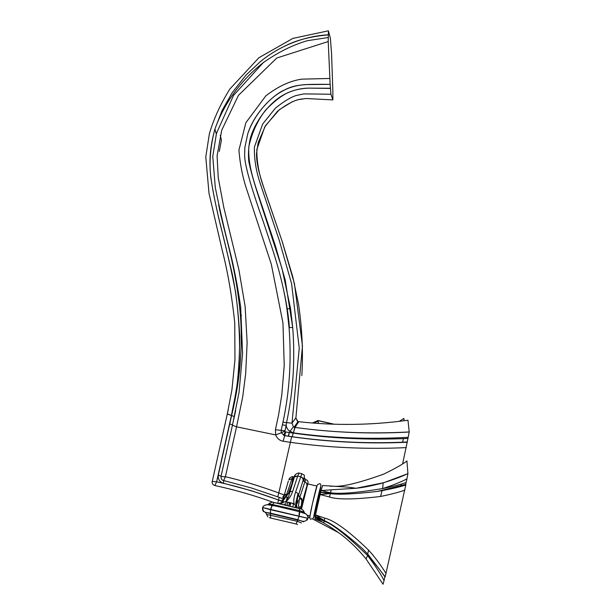 <?xml version="1.0" encoding="UTF-8"?>
<svg xmlns="http://www.w3.org/2000/svg" width="615" height="615" viewBox="0 0 615 615"><rect width="100%" height="100%" fill="white"/><g stroke="black" fill="none" stroke-linecap="round" stroke-linejoin="round"><path stroke-width="0.92" d="M394.33 432.599L393.677 432.676M402.587 442.223L403.386 438.649M407.968 420.222L409.229 432.014L407.96 438.457C368.5 440.171 330.363 438.403 293.547 433.152L293.601 432.899C330.501 438.026 368.716 439.502 408.222 437.303M402.633 463.848L407.96 438.457M406.292 447.612C366.279 449.434 327.564 447.659 290.157 442.285L283.131 441.239C279.518 440.524 277.042 438.418 275.697 434.928L236.544 426.818L242.717 396.806L245.685 373.613L247.13 342.547L245.124 306.408L238.897 269.724L223.783 207.332L218.24 177.75L217.08 155.903L221.715 130.18L238.466 95.333L276.773 58.018L328.218 41.543L330.14 84.355L305.963 84.586C296.753 85.139 288.673 87.453 281.724 91.535C268.148 98.846 253.157 116.566 247.814 133.609C255.779 110.262 274.89 93.926 284.753 89.867C295.146 84.332 305.109 84.132 330.14 84.355L330.924 94.233L303.779 93.895L295.969 95.579C290.341 97.447 283.484 101.644 275.397 108.171L262.636 124.092L254.418 147.031C254.057 159.154 256.163 171.785 260.722 184.931L279.179 240.119L291.587 283.707L299.251 348.213L291.987 423.174L293.424 426.795L295.069 427.41C331.831 432.537 369.884 434.052 409.229 431.953M407.307 442.177C367.47 443.907 328.925 442.085 291.671 436.712L284.699 435.674L288.258 436.189L289.258 432.53L285.46 431.945L284.906 431.253L286.152 425.349L286.836 427.894L288.62 430.5L293.37 432.868L294.808 427.402L294.116 427.171L298.044 421.544L299.005 421.729C335.321 425.749 371.66 425.249 408.014 420.222M328.356 34.801L328.356 34.886C311.367 36.339 297.245 39.89 285.998 45.548C300.066 39.122 314.188 35.539 328.356 34.801L328.433 30.865L330.393 38.422L331.593 53.982L332.9 92.996M289.404 327.687C288.52 314.765 285.944 299.374 281.685 281.509M330.924 94.233L332.876 99.891L332.853 93.026M328.218 41.543L328.356 34.886M332.807 99.907L305.963 98.508L298.106 99.692C292.448 101.229 285.575 105.096 277.488 111.277L264.819 126.759L256.847 149.43C256.67 161.491 258.915 174.045 263.597 187.075L282.108 241.249L294.454 283.73L302.457 346.053L295.907 417.846L297.36 421.229L298.014 421.536M277.972 496.912L250.997 487.849L223.591 480.523L225.405 476.756C240.281 480.084 258.085 485.473 278.826 492.938L284.315 495.021M315.987 508.797L316.786 509.182M285.46 431.945L284.453 435.605L281.278 432.768L275.697 434.928L275.42 429.724L278.549 415.133L281.824 394.661L284.222 365.348L282.962 323.021L271.315 264.235L247.322 191.28C242.887 178.511 240.088 164.782 238.935 150.098L245.862 122.739L265.826 95.855C278.088 86.408 290.065 80.834 301.757 79.143L329.671 78.466M330.463 88.422L308.707 88.122C300.835 88.252 293.217 90.113 285.844 93.718C279.771 96.993 273.06 102.421 265.703 110.008C257.531 120.409 251.904 132.64 248.821 146.708C247.784 169.048 256.101 187.106 266.026 217.941L275.113 244.924L285.168 279.856L292.717 327.472L290.549 308.584L281.962 268.317L258.477 196.2C253.68 181.31 250.459 169.771 248.821 161.584C248.083 154.365 248.506 146.931 250.082 139.282C254.026 123.899 266.103 106.787 279.102 97.677C287.62 91.712 297.483 88.522 308.707 88.122L330.455 88.252M231.448 415.386C234.892 395.099 245.116 364.357 235.591 292.017C231.002 268.655 225.882 246.154 220.239 224.506C215.827 206.01 212.69 190.335 210.822 177.474C209.054 160.676 209.876 147.977 214.82 129.327C209.185 150.89 209.454 167.557 211.083 178.773C212.744 191.288 216.349 208.685 221.907 230.948L232.047 273.068C235.86 290.91 238.428 312.013 239.758 336.382C239.543 359.075 238.251 378.133 235.899 393.562L231.601 415.555L227.335 413.864L228.227 409.844M315.357 515.985L314.273 515.455M281.555 501.217L278.572 500.08C258.223 492.446 237.575 486.35 216.626 481.783L212.26 481.43M234.392 416.563L231.601 415.555L218.317 475.049C217.818 479.162 219.54 481.891 223.476 483.252L251.212 490.67L281.632 501.048M314.373 515.109L315.426 515.616M288.258 436.189L292.24 436.742L293.209 433.106L289.58 432.576L289.826 431.499L293.424 426.802M293.37 432.868L295.069 427.41M293.209 433.106L292.225 436.758M289.258 432.53L288.604 436.22L292.579 436.788C330.862 442.1 369.1 443.83 407.291 441.985M407.291 442.024C367.724 443.799 329.479 442.062 292.555 436.804M220.278 135.346L221.408 140.005L219.286 151.428M273.567 502.455C254.326 495.452 234.753 489.817 214.85 485.535L216.626 481.783L231.409 415.502L227.296 413.987L212.229 481.568C211.821 483.428 212.682 484.751 214.812 485.527M285.998 45.548C276.75 49.884 268.271 55.181 260.552 61.446L246.169 74.899L232.139 92.727L222.007 110.638L214.927 128.981M328.21 37.515L307.285 40.721C292.825 44.903 278.157 52.206 263.282 62.615L233.531 95.41L216.472 133.378L212.767 156.433L215.304 187.613C220.224 211.522 224.898 231.901 229.334 248.768C233.792 266.395 237.575 285.791 240.673 306.962L242.564 353.44L239.035 392.324L232.447 425.219L221 476.533L225.405 476.756L236.544 426.818L232.447 425.219L232.539 424.796M233.754 419.399L235.691 410.635M223.545 480.515C221.792 480.146 220.939 478.824 221 476.533L221.016 476.456M285.275 431.838L283.553 435.305L284.699 435.674L283.131 441.239M247.814 133.609L244.878 147.331L244.616 155.449C244.778 165.051 250.928 186.914 263.074 221.046L272.676 249.728C279.887 272.23 284.645 291.971 286.944 308.961L290.549 308.584M284.906 431.253L281.278 432.768L281.14 430.392L282.962 422.244C289.534 391.763 291.564 360.244 289.065 327.68L286.944 308.961M282.377 424.904L286.152 425.349L286.552 422.628C293.155 392.016 295.215 360.298 292.717 327.472L289.065 327.68M284.714 435.651L285.714 431.991M298.744 421.698L295.039 427.433C333.169 432.629 371.229 434.152 409.229 432.014M223.799 480.569L223.476 483.252M404.055 420.752L403.886 418.408L399.281 421.352M314.265 423.158L315.68 421.606M315.741 421.559L315.441 422.297L312.935 423.059M333.576 424.204L319 420.906L315.441 422.297L315.826 423.274M317.824 421.267L318.755 423.481M365.887 558.743C358.614 549.779 350.442 541.761 341.363 534.696C334.176 529.407 328.31 525.502 323.759 522.973L315.057 517.569L315.28 516.377L324.174 521.151L315.057 517.569L314.934 519.045L322.498 522.22M323.759 522.973L324.174 521.151C332.177 523.811 346.645 535.258 367.593 555.499C375.627 564.293 381.392 571.42 384.875 576.878L384.044 580.56C381.162 574.61 375.673 566.261 367.593 555.499L366.04 558.927L383.053 584.227L384.044 580.56M367.416 553.754L362.535 548.688C345.184 533.359 332.438 523.995 324.289 520.59L324.758 518.13L315.572 514.909L317.632 505.376L320.638 492.477L330.34 493.622L320.138 494.537L329.494 497.005L330.34 493.622C338.304 494.821 353.971 494.091 377.333 491.439L382.23 490.593C392.762 488.387 400.611 486.296 405.777 484.328L405.815 484.966C400.78 486.696 392.924 488.571 382.23 490.593L377.333 491.439L405.777 484.328M384.967 576.47L384.875 576.878M315.28 516.377L324.289 520.59L315.572 514.909L315.28 516.377M405.815 484.966L385.19 576.809L367.709 554.069L368.562 550.118C348.859 531.053 334.26 520.39 324.758 518.13M386.112 573.549C379.901 563.855 374.051 556.045 368.562 550.118M404.901 490.055C399.842 492.023 391.747 494.152 380.624 496.459C354.886 499.565 337.843 499.749 329.494 497.005M406.915 460.973L407.93 473.627L383.16 482.944L382.638 488.564C393.139 486.419 400.965 484.397 406.108 482.506L406.938 478.816C401.741 481.714 393.638 484.966 382.638 488.564C357.223 492.769 339.857 494.183 330.532 492.792L331.193 489.817L321.091 490.616L322.606 485.519M406.108 482.506L405.777 484.282M320.638 492.477L330.532 492.792L321.091 490.616L320.638 492.477M322.468 485.504L348.144 487.149L356.093 488.264L383.353 482.775C372.629 485.696 363.542 487.526 356.093 488.264L331.193 489.817M407.007 460.912C402.948 464.11 395.222 468.499 383.822 474.073C358.33 483.252 341.164 487.28 332.315 486.158L330.363 486.296M407.93 473.488C402.817 476.171 394.622 479.27 383.353 482.775M380.762 483.505L379.809 483.859M401.203 484.066L400.78 485.973M407.93 473.627L406.938 478.816M380.624 496.459L382.007 490.732L405.815 485.12M383.822 474.073L383.245 474.334M301.427 509.128L305.286 492.023L300.274 508.805M300.443 508.851L307.016 485.42C307.685 483.129 307.946 482.629 307.808 483.913M307.992 518.353L270.446 509.704L272.107 505.215C270.492 504.461 263.674 503.985 262.643 507.506L308.03 518.314M303.479 521.812L297.783 519.675L270.508 513.156L270.446 509.704L262.636 507.529M288.243 497.604L286.636 496.889M278.472 503.493L285.66 501.64C288.658 499.634 291.003 496.19 292.702 491.308L289.942 491.769L288.789 493.138L293.916 477.747C294.939 474.526 295.331 474.042 295.1 476.287M267.041 504.669L276.504 506.191L299.59 511.757L305.586 513.817M286.482 494.929L281.432 503.009L288.097 493.945L284.207 495.382L284.391 494.721L286.744 494.229L291.917 478.824L288.942 479.808C289.081 478.347 290.349 477.248 292.755 476.517L291.917 478.824L293.624 478.255L293.724 477.086L293.094 476.671M280.425 504.023L281.862 503.224M268.125 504.508L267.587 504.661M308.084 517.961C307.515 514.524 305.117 512.572 300.896 512.103L304.548 512.995L304.194 512.118L299.659 510.635L268.855 503.723M298.959 516.031L299.643 508.574L274.152 502.501L272.107 505.215M298.206 508.221L299.59 498.042L305.663 479.446M303.81 481.353C304.717 476.21 304.525 475.741 303.233 479.954L298.429 495.429C296.837 500.087 296.307 503.8 296.83 506.568M297.783 519.675L299.059 516.538L299.82 511.818M304.863 493.43L304.325 495.206M262.866 507.952C262.674 510.166 263.566 511.634 265.542 512.357L265.434 512.718M270.508 513.156L265.542 512.357L303.018 521.32C305.048 521.551 306.47 520.628 307.292 518.56M266.387 514.34L297.237 521.305L301.458 522.958M269.347 517.738L296.092 523.965L297.898 519.783M270.669 517.876L270.439 513.225M284.099 504.884L284.484 503.916M286.19 488.756L286.513 487.564M290.403 504.523L288.75 502.378M292.702 491.308L297.752 475.918L294.454 476.817M301.811 473.65L295.631 492.008C293.955 496.897 293.44 500.771 294.07 503.639L297.283 507.99M288.789 493.138L288.097 493.945L294.431 476.848L288.566 496.743L285.66 501.64L294.07 503.639L297.36 508.005M289.388 502.524L290.764 503.485L289.803 506.237M292.648 506.929L293.57 504.154M296.092 523.965L297.583 524.495M301.45 509.135L307.746 483.897M316.963 485.858L315.311 491.562M318.301 498.911C322.837 478.77 320.807 484.274 316.21 504.846C311.544 525.602 313.896 518.66 318.301 498.911M282.962 422.244L291.987 423.174L295.923 417.77M283.331 498.942L278.149 496.974C277.734 496.997 277.965 495.652 278.826 492.938L291.641 436.735C330.278 442.185 368.839 444.015 407.307 442.231M277.696 503.393L279.218 497.374M216.288 134.078L214.919 129.012M291.671 436.712L284.03 435.505M284.906 430.838L275.42 429.724M284.73 435.635L288.604 436.22M221.077 476.187L218.317 475.049M232.516 424.896L229.733 423.873M231.601 415.555C239.95 381.2 242.894 347.936 240.434 315.756C236.298 266.979 224.168 233.546 218.648 204.695M241.541 315.61L240.434 315.756M214.919 129.019C224.721 102.198 241.211 79.773 264.404 61.746M313.804 423.128L314.25 423.12M301.465 504.238L301.857 500.279L299.59 498.042M283.3 501.379L282.977 502.932L282.446 502.178M288.35 480.999L284.391 494.721L283 496.651M287.174 497.281L286.382 500.864M286.19 501.763L285.56 504.746M287.759 502.347L287.074 505.584M291.933 483.944L292.863 478.754M289.296 503.6L288.689 505.968M287.09 505.591L287.812 502.155L287.113 505.599M295.631 492.008L297.652 493.261L299.828 497.335L301.588 498.611L302.203 501.302M300.466 476.556L302.542 477.832L303.233 479.954L306.562 483.275L307.016 485.42M298.183 500.141L297.499 503.201M282.716 497.443L284.207 495.382C284.23 496.712 283.307 499.257 281.432 503.009M270.754 509.297L272.345 505.261L276.458 506.176M282.116 499.903L282.231 501.694M297.752 475.918L299.136 473.066M292.917 503.362L292.802 503.831M303.203 480.069L302.503 477.97L300.428 476.694L297.714 476.056L294.393 476.963L293.878 477.863M295.646 503.631L297.975 493.73M301.281 509.089L302.434 509.612M312.374 503.954L309.776 517.046M317.14 485.443L312.374 503.931M301.896 98.907L296.837 100.045M292.394 101.644L279.433 109.608L265.526 125.621L258.154 142.672L256.532 153.466C256.493 164.974 259.469 174.36 265.296 192.249L282.331 241.88L292.825 276.958L298.536 304.271C302.157 328.725 303.249 352.503 301.827 375.619M295.846 418.308L298.037 421.544M308.123 516.815L309.752 517.592M312.42 518.868L338.627 532.652M227.335 413.864L231.909 389.933L234.953 359.952L234.753 322.714C231.801 295.285 227.619 271.092 222.2 250.144L209 193.256L205.779 156.917L209.407 133.609C213.736 118.826 220.562 103.958 229.872 89.006L258.93 57.718L292.871 38.399L328.349 30.819M315.026 512.687L315.941 513.125M284.038 435.497L284.461 435.597M334.183 424.219L318.954 420.745C318.316 420.245 317.14 420.645 315.418 421.944L315.626 421.682M315.787 421.521L312.343 423.012M283 502.955L283.323 501.348M304.187 512.087C303.034 509.712 301.558 508.574 299.751 508.666L273.913 502.524C273.052 501.817 271.392 502.171 268.924 503.585L268.67 504.262L276.504 506.191M307.838 483.275C308.453 481.46 307.654 480.169 305.447 479.4L304.533 478.239M296.153 507.782L296.292 507.337M267.786 516.908L265.988 513.064M307.146 520.082L307.915 518.706M299.159 508.52L299.836 506.599M263.927 511.795C262.82 511.127 262.359 509.82 262.559 507.882M294.431 476.848C294.8 474.742 296.253 473.458 298.79 472.981L301.481 473.619C305.301 475.972 304.479 473.289 303.779 481.322M295.031 507.506L296.661 503.27M289.65 502.586L290.818 503.354M316.74 486.027L307.569 483.859M309.906 515.839L307.492 515.262M318.301 498.85C322.468 480.861 320.553 484.382 319.124 483.705C316.863 485.919 317.878 480.277 312.374 503.993C307.661 524.303 310.836 518.099 312.443 518.852C313.904 519.098 316.125 508.044 318.301 498.85"/></g></svg>
